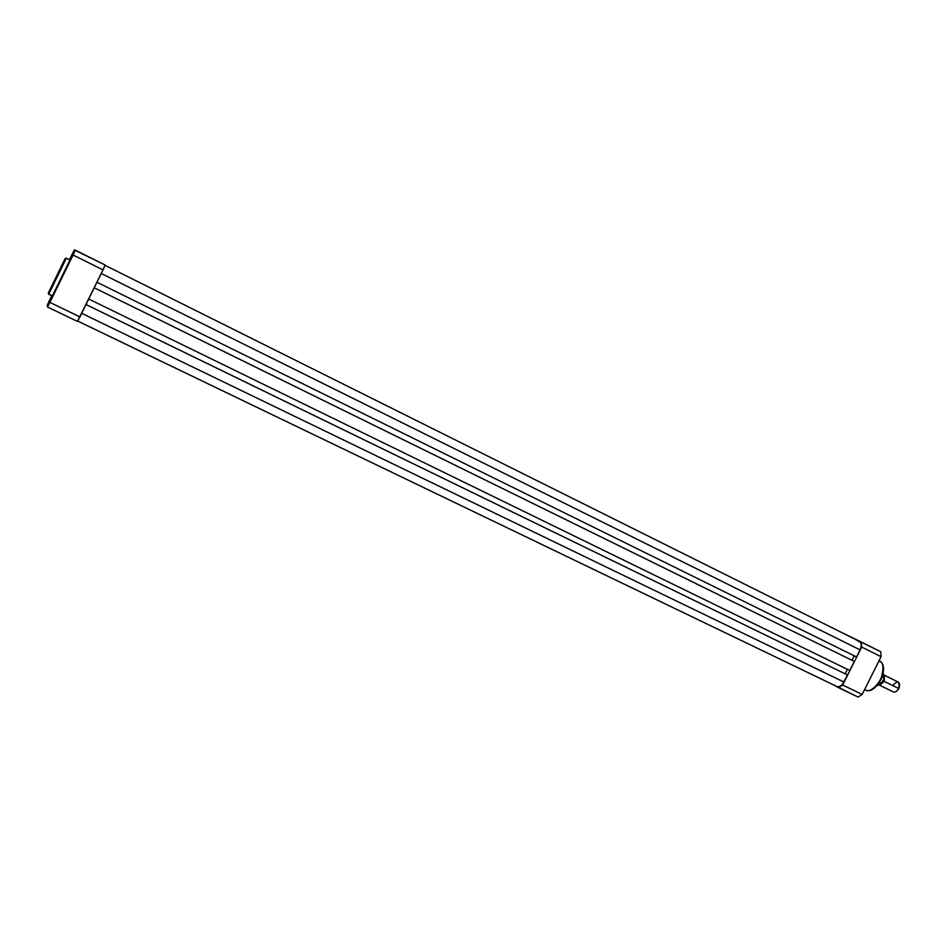 <?xml version="1.0" encoding="UTF-8"?>
<svg xmlns="http://www.w3.org/2000/svg" width="947" height="947" viewBox="0 0 947 947"><rect width="100%" height="100%" fill="white"/><g stroke="black" fill="none" stroke-linecap="round" stroke-linejoin="round"><path stroke-width="1.42" d="M49.86 299.998L51.955 295.866L49.86 299.998M50.049 301.596L53.139 295.298L50.061 301.596M71.889 255.063L69.616 259.833L71.889 255.063M72.706 255.406L69.616 261.703L72.706 255.406M69.616 261.703L72.659 255.465L69.616 261.703M48.664 294.268L66.337 258.211L65.225 258.555L48.25 293.168L48.605 294.233L52.298 296.032L69.96 259.999L66.337 258.211L48.664 294.28L48.25 293.168L65 258.851L48.25 293.168L65.225 258.555L66.337 258.211L69.96 259.999L67.592 265.48L52.487 295.807L48.605 294.233M47.35 304.946L47.492 307.006L48.628 304.816L73.097 255.027L75.358 250.174L74.316 249.937L69.403 259.727L74.316 249.937L105.141 265.018L102.998 269.883L73.097 255.027L49.871 302.401L79.927 316.902L102.998 269.883L77.453 321.424L47.492 307.006L47.35 304.946L49.611 300.104L47.35 304.946M51.742 295.76L49.611 300.104L51.742 295.76M69.96 259.999L66.337 258.2M79.927 316.902L49.871 302.401L47.492 307.006L77.453 321.424L79.927 316.902M105.141 265.018L75.358 250.174L73.097 255.027L102.998 269.883L105.141 265.018M856.562 656.958L96.937 282.23L856.562 656.958L860.101 649.879L856.562 656.958M855.555 639.485L860.799 642.67L861.297 645.925L860.101 649.879L101.234 273.482L860.101 649.879C861.865 645.807 861.699 643.001 859.616 641.474L105.01 265.302L859.616 641.474M77.666 321.045L837.148 686.634C839.563 687.344 841.847 685.817 843.99 682.065L81.691 313.303L843.99 682.065L847.529 674.998L842.451 684.421L839.622 686.599L837.148 686.622L77.666 321.057M85.988 304.555L847.529 674.998L85.988 304.555M85.999 304.52L847.529 674.998L85.999 304.52M847.423 669.351L845.198 673.814L847.423 669.351M849.779 670.5L88.71 299.003L849.779 670.5L854.312 661.444L849.779 670.5M94.215 287.793L854.312 661.444L94.215 287.77M851.98 660.272L854.218 655.798L851.98 660.272M864.611 689.594L865.167 689.866C876.141 695.986 890.855 665.99 879.313 661.03C883.61 662.237 884.107 668.369 880.828 679.437C874.14 689.049 868.92 692.529 865.167 689.866L865.167 689.866C875.726 695.927 890.559 665.705 879.313 661.03L878.994 660.876M833.62 684.93L838.545 687.676L842.664 685.024L861.687 647.038L861.379 642.066L839.953 631.673L880.746 651.725L881.089 656.685L862.184 694.447L858.029 697.063L833.62 684.93M861.687 647.038L842.664 685.024L862.184 694.447L881.089 656.685L861.687 647.038L881.089 656.685L880.746 651.725L861.379 642.066L861.687 647.038M883.291 668.831L882.817 674.24L880.781 679.887L877.49 684.882L873.465 688.445M838.545 687.676L858.029 697.063L862.184 694.447L842.664 685.024L838.545 687.676M883.054 680.822L884.309 681.449L884.38 675.389L884.309 681.449L883.314 680.952M892.784 685.427C897.922 680.135 899.899 681.165 898.727 688.516L884.309 681.449L879.633 685.083L884.309 681.449L898.727 688.516C900.041 685.403 899.863 683.249 898.182 682.041L884.356 675.235M899.638 685.178L898.881 688.576L896.525 691.251L898.881 688.576L899.614 684.953M880.627 684.314L884.249 678.36L882.142 676.987L884.214 677.993L883.196 672.997L884.285 678.159L881.74 683.355M884.297 677.768L884.368 675.933M881.681 683.403L877.017 685.616L881.456 683.497L879.42 682.503L881.775 683.308M879.491 685.154L893.341 691.914C895.282 692.506 897.069 691.369 898.727 688.516M881.456 683.497L877.467 685.64M883.196 672.986L884.273 678.206"/></g></svg>
